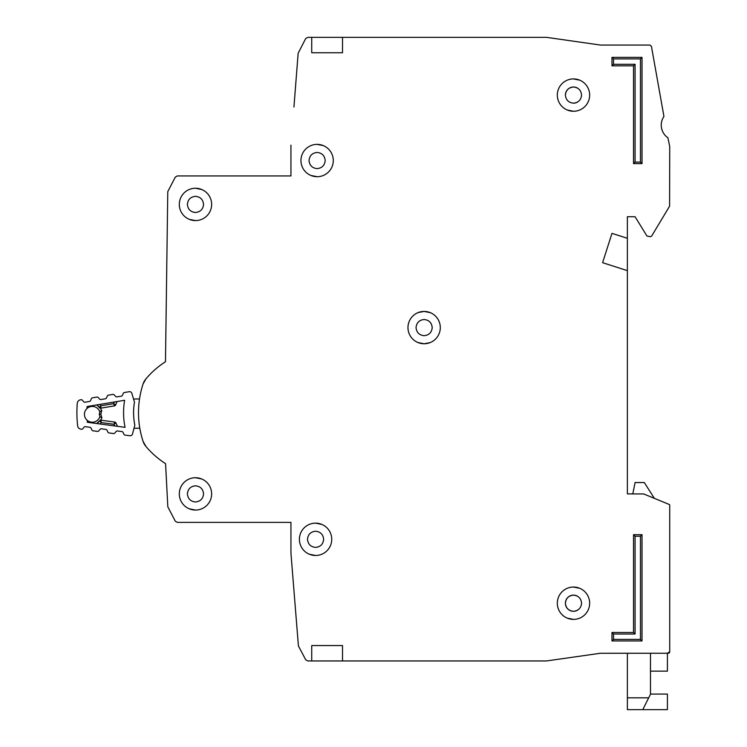 <?xml version="1.0" encoding="UTF-8"?>
<svg xmlns="http://www.w3.org/2000/svg" width="747" height="747" viewBox="0 0 747 747"><rect width="100%" height="100%" fill="white"/><g stroke="black" fill="none" stroke-linecap="round" stroke-linejoin="round"><path stroke-width="1.12" d="M131.817 393.314A2.306 2.306 0 0 0 129.222 391.708L124.413 392.502A1.541 1.541 0 0 0 123.246 393.436L122.499 395.21A1.541 1.541 0 0 1 121.331 396.143L116.943 396.872A1.541 1.541 0 0 1 115.533 396.368L114.263 394.93A1.541 1.541 0 0 0 112.853 394.425L108.455 395.163A1.541 1.541 0 0 0 107.288 396.078L106.522 397.871A1.541 1.541 0 0 1 105.364 398.777L100.976 399.542A1.541 1.541 0 0 1 99.547 399.029L98.315 397.6A1.541 1.541 0 0 0 96.895 397.087L92.516 397.815A1.541 1.541 0 0 0 91.339 398.739L90.602 400.523A1.541 1.541 0 0 1 89.435 401.447L85.046 402.185A1.541 1.541 0 0 1 83.636 401.681L82.366 400.243A1.541 1.541 0 0 0 80.956 399.738L80.48 399.822A3.847 3.847 0 0 0 77.277 403.315A119.333 119.333 0 0 0 77.632 425.79A3.847 3.847 0 0 0 80.947 429.18L81.423 429.245A1.541 1.541 0 0 0 82.814 428.703L84.037 427.219A1.541 1.541 0 0 1 85.429 426.677L89.845 427.275A1.541 1.541 0 0 1 91.041 428.162L91.834 429.917A1.541 1.541 0 0 0 93.039 430.804L97.437 431.392A1.541 1.541 0 0 0 98.837 430.832L100.033 429.366A1.541 1.541 0 0 1 101.443 428.806L105.85 429.432A1.541 1.541 0 0 1 107.036 430.3L107.857 432.074A1.541 1.541 0 0 0 109.053 432.952L113.469 433.54A1.541 1.541 0 0 0 114.861 432.999L116.093 431.514A1.541 1.541 0 0 1 117.484 430.972L121.892 431.561A1.541 1.541 0 0 1 123.096 432.457L123.89 434.212A1.541 1.541 0 0 0 125.085 435.099L129.922 435.744A2.306 2.306 0 0 0 132.462 434.063L134.843 425.192A62.664 62.664 0 0 1 134.479 402.101L131.817 393.314M87.184 420.309A7.89 7.89 0 0 0 99.902 416.509A7.89 7.89 0 0 1 87.184 420.309A7.89 7.89 0 0 1 86.997 408.488A109.323 109.323 0 0 1 87.091 406.527L124.637 400.271A72.674 72.674 0 0 0 125.066 427.331L87.343 422.27A109.323 109.323 0 0 1 87.184 420.309L87.343 422.27M87.091 406.527L86.997 408.488A7.89 7.89 0 0 1 99.827 411.886L99.248 414.202L99.967 416.742L99.248 414.202L99.893 411.653L101.769 410.476L100.845 414.183L101.891 417.862L100.649 420.216A1.541 1.541 0 0 1 100.994 420.216L101.116 422.569L99.603 420.766L97.259 423.605L99.603 420.766A1.541 1.541 0 0 1 100.994 420.216L114.711 422.055A1.541 1.541 0 0 1 115.916 422.951L113.983 424.287L114.711 422.055A1.541 1.541 0 0 1 115.916 422.951L117.438 426.304M133.545 399.029L139.53 398.935A92.385 92.385 0 0 1 143.041 384.061A92.385 92.385 0 0 0 143.041 441.281A92.385 92.385 0 0 1 139.81 428.19L134.012 428.283M100.453 408.161A1.541 1.541 0 0 0 100.808 408.142L100.845 405.789L99.398 407.638L96.961 404.883L100.453 408.161L101.629 410.523M101.891 417.862L99.967 416.742M96.708 423.53L99.603 420.766M117.036 401.541L115.626 404.939L117.036 401.541M114.356 401.979L113.656 403.66L114.459 405.873A1.541 1.541 0 0 0 115.626 404.939A1.541 1.541 0 0 1 114.459 405.873L100.808 408.142A1.541 1.541 0 0 1 99.398 407.638M99.65 404.435L100.845 405.789L113.656 403.66L115.626 404.939M100.845 414.183L99.248 414.202M650.478 694.075L667.416 694.075L667.416 709.65L627.377 709.65L627.377 653.261M650.478 671.151L667.416 671.151L667.416 653.261L669.723 651.72L669.723 505.187A0.766 0.766 0 0 0 669.247 504.477L669.723 505.187L669.723 651.72A1.541 1.541 0 0 1 669.349 652.719M642.775 709.65L650.478 694.252L650.478 653.261M655.203 498.688L669.247 504.477L643.69 493.954L627.377 493.888L632.802 493.888L635.081 482.534L644.316 482.534L654.325 498.333M179.308 493.888A16.163 16.163 0 0 0 195.471 510.061A16.163 16.163 0 0 0 211.644 493.888A16.163 16.163 0 0 0 195.471 477.725A16.163 16.163 0 0 0 179.308 493.888M189.252 508.819L195.471 510.061M195.471 501.975C190.588 501.47 187.899 498.781 187.385 493.888C187.889 489.005 190.588 486.316 195.471 485.811C200.355 486.316 203.053 489.005 203.558 493.888C203.053 498.772 200.355 501.47 195.471 501.975M299.407 539.315A16.163 16.163 0 0 0 315.579 555.479A16.163 16.163 0 0 0 331.743 539.315A16.163 16.163 0 0 0 315.579 523.152A16.163 16.163 0 0 0 299.407 539.315M309.351 554.237L315.579 555.479M323.656 539.315C323.152 544.199 320.463 546.897 315.579 547.402C310.696 546.897 307.997 544.199 307.493 539.315C307.997 534.432 310.687 531.743 315.579 531.229C320.454 531.733 323.152 534.432 323.656 539.315M179.308 204.417A16.163 16.163 0 0 0 195.471 220.58A16.163 16.163 0 0 0 211.644 204.417A16.163 16.163 0 0 0 195.471 188.244A16.163 16.163 0 0 0 179.308 204.417M189.252 219.338L195.471 220.58M203.558 204.417C203.053 209.3 200.355 211.989 195.471 212.503C190.588 211.999 187.899 209.3 187.385 204.417C187.889 199.533 190.588 196.834 195.471 196.33C200.355 196.834 203.053 199.533 203.558 204.417M300.948 160.53A16.163 16.163 0 0 0 317.111 176.703A16.163 16.163 0 0 0 333.283 160.53A16.163 16.163 0 0 0 317.111 144.367A16.163 16.163 0 0 0 300.948 160.53M310.892 175.452L317.111 176.703M325.197 160.53C324.693 165.414 322.004 168.112 317.111 168.617C312.227 168.112 309.538 165.414 309.034 160.53C309.538 155.647 312.227 152.958 317.111 152.444C321.994 152.948 324.693 155.647 325.197 160.53M417.909 342.518L424.128 343.76L430.076 342.63M407.965 327.597A16.163 16.163 0 0 0 424.128 343.76A16.163 16.163 0 0 0 440.3 327.597A16.163 16.163 0 0 0 424.128 311.434A16.163 16.163 0 0 0 407.965 327.597M432.214 327.597C431.71 332.48 429.011 335.179 424.128 335.683C419.244 335.179 416.555 332.48 416.042 327.597C416.546 322.713 419.244 320.015 424.128 319.511C429.011 320.015 431.71 322.713 432.214 327.597M557.318 95.093A16.163 16.163 0 0 0 573.491 111.256A16.163 16.163 0 0 0 589.654 95.093A16.163 16.163 0 0 0 573.491 78.921A16.163 16.163 0 0 0 557.318 95.093M567.262 110.014L573.491 111.256M557.318 603.212A16.163 16.163 0 0 0 573.491 619.384A16.163 16.163 0 0 0 589.654 603.212A16.163 16.163 0 0 0 573.491 587.049A16.163 16.163 0 0 0 557.318 603.212M567.262 618.142L573.491 619.384M627.377 493.888L627.377 270.629L602.596 262.692L611.98 233.363L627.377 238.293L627.377 216.733L635.081 216.733L646.949 236.015L650.376 236.752L651.692 236.005L669.611 206.135L669.723 146.552L667.902 137.793A15.398 15.398 0 0 1 663.943 116.42L651.421 46.305L649.909 45.053L600.429 45.053L546.543 37.35L311.723 37.35L311.723 52.748L311.723 37.35L307.727 37.35L305.682 38.583L298.156 53.224L293.935 107.026M570.512 87.576A8.086 8.086 0 0 1 573.491 87.007C578.374 87.511 581.063 90.21 581.568 95.093C581.063 99.977 578.374 102.666 573.491 103.179C568.607 102.675 565.909 99.977 565.404 95.093A8.086 8.086 0 0 1 565.955 92.17M577.338 102.199L577.338 102.199A8.086 8.086 0 0 1 576.731 102.498M576.46 102.61A8.086 8.086 0 0 1 573.491 103.179M581.568 603.212C581.063 608.095 578.374 610.794 573.491 611.298C568.607 610.794 565.909 608.105 565.404 603.212C565.909 598.338 568.598 595.639 573.491 595.135C578.374 595.639 581.063 598.328 581.568 603.212M577.338 610.327L577.338 610.327A8.086 8.086 0 0 1 576.731 610.616M576.46 610.729A8.086 8.086 0 0 1 570.559 610.757M570.512 610.729A8.086 8.086 0 0 1 567.944 609.104M567.767 608.936A8.086 8.086 0 0 1 566.086 606.461M565.974 606.191A8.086 8.086 0 0 1 565.404 603.511M565.974 92.114A8.086 8.086 0 0 1 567.599 89.547M567.767 89.379A8.086 8.086 0 0 1 570.241 87.688M565.404 95.093C565.909 90.21 568.598 87.511 573.491 87.007A8.086 8.086 0 0 1 576.413 87.558M576.46 87.576A8.086 8.086 0 0 1 577.338 87.987L577.338 87.978M311.723 645.557L342.518 645.557L342.518 660.955L311.723 660.955L311.723 645.557L311.723 660.955L307.727 660.955L305.682 659.732L298.417 645.978L290.938 553.172L290.938 522.377L177.319 522.377L175.284 521.163L167.823 506.839L165.573 463.654A86.997 86.997 0 0 1 145.917 446.435L143.041 441.281A15.398 15.398 0 0 0 145.917 446.435M342.518 37.35L342.518 52.748L311.723 52.748M342.518 660.955L546.431 660.955L600.327 653.27L668.182 653.261A1.541 1.541 0 0 0 669.275 652.803M290.938 145.133L290.938 175.928L177.319 175.928L175.284 177.142L167.776 191.643L165.479 361.744A86.997 86.997 0 0 0 145.917 378.897L143.041 384.061A15.398 15.398 0 0 1 145.917 378.897M633.54 65.839L611.98 65.839L611.98 57.37L642.009 57.37L642.009 163.612L633.54 163.612L633.54 65.839L635.081 64.298L613.52 64.298L611.98 65.839M642.009 640.945L611.98 640.945L611.98 632.476L633.54 632.476L633.54 534.693L642.009 534.693L642.009 640.945L640.468 639.404L613.52 639.404L611.98 640.945M633.54 163.612L635.081 162.071L635.081 64.298M642.009 163.612L640.468 162.071L635.081 162.071M642.009 57.37L640.468 58.91L640.468 162.071M611.98 57.37L613.52 58.91L640.468 58.91M642.009 534.693L640.468 536.234L640.468 639.404M633.54 534.693L635.081 536.234L640.468 536.234M633.54 632.476L635.081 634.007L635.081 536.234M611.98 632.476L613.52 634.007L635.081 634.007M579.709 80.172L573.491 78.921M579.709 588.291L573.491 587.049M627.377 238.293L627.377 270.629M565.404 603.212A8.086 8.086 0 0 1 565.955 600.289M565.974 600.243A8.086 8.086 0 0 1 567.599 597.675M567.767 597.497A8.086 8.086 0 0 1 570.241 595.817M570.512 595.695A8.086 8.086 0 0 1 576.413 595.676M576.46 595.695A8.086 8.086 0 0 1 577.338 596.106L577.338 596.106M430.347 312.676L424.128 311.434L418.18 312.563M323.339 145.609L317.111 144.367M201.69 189.495L195.471 188.244M321.798 524.394L315.579 523.152M201.69 478.967L195.471 477.725M86.997 408.488A7.89 7.89 0 0 1 99.827 411.886M97.577 405.574L96.41 404.967M99.958 423.96L101.116 422.569L113.983 424.287L114.73 425.949M627.377 697.829L648.685 697.829M613.52 64.298L613.52 58.91M613.52 639.404L613.52 634.007"/></g></svg>
